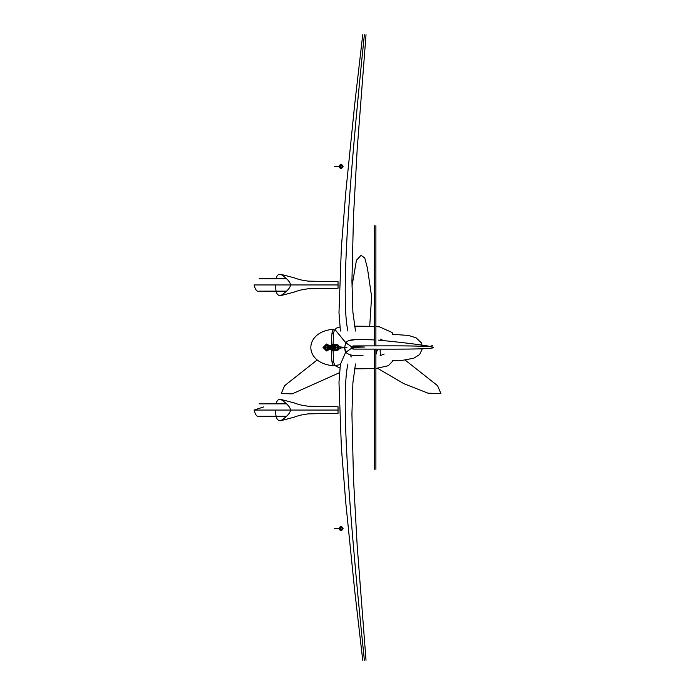 <?xml version="1.0" encoding="UTF-8"?>
<svg xmlns="http://www.w3.org/2000/svg" width="695" height="695" viewBox="0 0 695 695"><rect width="100%" height="100%" fill="white"/><g stroke="black" fill="none" stroke-linecap="round" stroke-linejoin="round"><path stroke-width="1.04" d="M374.249 469.307C376.707 469.307 376.707 469.307 374.249 469.307C376.707 469.307 376.707 469.307 374.249 469.307L374.249 349.142M374.249 225.693C376.707 225.693 376.707 225.693 374.249 225.693C376.707 225.693 376.707 225.693 374.249 225.693L374.249 345.858M364.371 34.75C362.173 34.75 362.173 34.75 364.371 34.75L364.371 34.75C346.814 203.748 341.332 302.507 347.917 331.037C341.332 302.507 346.814 203.748 364.371 34.75M347.917 363.963C341.332 392.493 346.814 491.252 364.371 660.25C366.578 660.25 366.578 660.25 364.371 660.25C346.814 491.252 341.332 392.493 347.917 363.963M329.378 349.472L326.511 350.975L323.036 347.5L326.511 344.025L329.378 345.528M341.002 528.565L339.612 528.565L341.002 528.565M338.917 528.565L334.677 528.565L338.917 528.565M343.087 528.565C341.697 531.258 340.307 531.258 338.917 528.565C340.307 525.872 341.697 525.872 343.087 528.565L342.392 528.565C339.377 533.265 339.368 523.874 342.392 528.565M341.002 166.435L339.612 166.435L341.002 166.435M338.917 166.435L334.677 166.435L338.917 166.435M343.087 166.435C341.697 169.128 340.307 169.128 338.917 166.435C340.307 163.742 341.697 163.742 343.087 166.435L342.392 166.435C339.368 171.126 339.377 161.735 342.392 166.435M275.68 410.05C275.446 417.539 277.166 421.083 280.841 420.684L294.046 417.226C300.718 414.672 303.776 414.672 308.146 413.864L338.039 413.343L338.039 406.757L308.146 406.236C303.776 405.428 300.709 405.428 294.046 402.874L280.841 399.416C278.33 399.104 276.827 400.459 276.315 403.465M338.039 410.05L290.545 410.05C290.206 407.079 286.974 403.534 280.841 399.416M280.841 420.684C286.974 416.566 290.206 413.021 290.545 410.05L254.092 410.05L263.865 406.862M275.68 284.95C275.446 292.439 277.166 295.983 280.841 295.584L294.046 292.126C300.64 289.58 304.097 289.52 308.146 288.764L338.039 288.243L338.039 281.657L308.146 281.136C304.097 280.38 300.64 280.32 294.046 277.774L280.841 274.317C278.235 274.021 276.697 275.498 276.228 278.738M338.039 284.95L290.545 284.95C290.206 281.979 286.974 278.434 280.841 274.317M280.841 295.584C286.974 291.466 290.206 287.921 290.545 284.95L254.092 284.95L290.545 284.95M331.55 349.472C331.619 350.358 333.192 350.688 336.293 350.462C337.935 348.942 340.037 347.995 342.609 347.622L340.124 347.126L338.091 345.276C334.642 344.121 332.462 344.199 331.55 345.528M332.688 346.51L331.454 345.424L331.454 347.5L338.369 347.5L324.539 347.5L331.454 347.5L331.454 348.456M351.974 286.236L356.448 260.243L361.079 255.326L364.762 258.001L367.412 268.009L371.599 296.565L369.723 326.181M344.624 347.743L345.424 352.573L344.624 347.908M377.463 349.142L375.899 354.676L377.463 349.142M405.124 360.045L437.563 385.682L440.908 393.587L428.024 393.188L403.882 383.701L377.62 368.333M377.246 350.601L375.899 350.827M339.377 372.737L292.221 393.857L281.249 393.587L284.611 385.673L317.111 360.001M350.072 354.832L351.279 356.961M339.803 368.011L334.947 365.587L340.281 364.64L345.684 352.165L340.281 364.64L334.947 365.587L333.669 362.321L333.079 350.697M362.998 355.553C358.829 355.197 350.81 356.926 345.78 352.304L351.288 348.438L351.288 346.562L353.321 345.919L392.354 345.849C424.697 345.902 437.972 346.631 432.194 348.039C428.172 348.777 414.889 349.151 392.354 349.151L354.519 349.107L351.288 348.438L351.288 346.562L353.321 345.919L392.354 345.849C419.789 345.849 433.506 346.405 433.506 347.5C433.506 348.595 419.789 349.151 392.354 349.151L353.321 349.081L351.288 348.438L351.288 346.562L351.288 348.438L345.78 352.304L344.624 347.5L345.754 352.139M345.78 342.696L334.921 329.43L345.754 342.861L351.288 346.562L345.78 342.696L348.569 340.637L356.518 339.516L374.249 339.89M333.652 362.243L332.019 361.635M332.01 333.418L333.626 332.836L332.01 333.418M334.842 365.448L333.383 365.726C303.324 363.268 303.324 331.732 333.383 329.274C303.324 331.732 303.324 363.268 333.383 365.726C332.28 362.46 331.567 365.587 331.454 347.5C331.567 329.413 332.28 332.54 333.383 329.274M264.213 403.838L286.262 403.465M276.514 403.465L277.748 403.465M286.592 416.262L259.157 416.262C256.976 416.983 255.291 414.915 254.092 410.05L290.545 410.05M277.748 291.535L276.514 291.535M277.748 416.635L276.514 416.635M264.213 278.738L286.262 278.365M375.899 469.307L375.899 349.142M375.899 345.858L375.899 225.693M340.42 331.037L338.978 312.637L341.393 247.055L345.797 192.107L354.632 104.988L362.729 34.75M355.493 331.037L352.904 312.237L351.931 281.049L353.486 216.31L357.161 149.677L366.022 34.75M340.42 363.963L338.978 382.363L341.393 447.945L345.797 502.893L354.624 590.003L362.729 660.25M355.493 363.963L352.904 382.763L351.931 413.951L353.486 478.69L357.161 545.323L366.022 660.25M336.849 345.632L338.369 347.5L336.849 349.368L335.433 348.456L327.475 348.456L327.753 349.472L326.528 349.82L324.869 349.133L324.2 347.509L324.843 345.893L326.511 345.18L327.753 345.528L327.475 346.544L335.433 346.544L336.849 345.632L326.059 345.632L327.475 346.544M331.697 349.472C333.14 350.263 334.842 350.488 336.806 350.141L340.454 347.5L336.78 344.85C334.842 344.52 333.148 344.737 331.697 345.528L327.753 345.528L329.23 346.51M331.202 349.472C330.612 351.227 338.561 351.479 339.16 348.812C339.594 348.152 339.421 348.013 344.85 347.726C346.866 347.3 348.742 347.726 343.877 347.213C340.037 347.126 338.326 346.631 338.743 345.728L337.961 344.894L334.973 344.286C332.384 344.129 331.124 344.546 331.202 345.528L327.753 345.528M329.951 345.632L326.059 345.632L324.539 347.5L326.059 349.368L335.329 349.368M326.059 349.368L327.475 348.456M335.433 348.456L335.155 349.472L333.678 348.49M331.454 349.472L335.155 349.472L331.454 349.472M329.23 348.49L327.753 349.472M330.221 348.49L331.454 349.576L332.688 348.49M335.433 346.544L335.155 345.528L333.669 346.51M331.454 345.424L330.221 346.51M392.632 360.67L402.883 360.271L413.812 358.194L419.702 354.511L422.291 348.768M422.291 346.232L421.318 342.8L416.044 337.779L408.512 335.45L392.632 334.33M333.079 350.202L333.087 349.472M339.803 326.989L336.232 328.205L334.321 330.481L333.652 332.723L333.061 344.312M333.061 344.798L333.07 345.528M374.588 339.907C354.91 339.108 348.412 339.064 345.754 342.861L344.624 347.396M354.467 326.155L374.249 326.389M354.467 368.845L374.249 368.619M393.179 334.33L392.058 332.462L379.566 326.902L375.899 326.511M433.75 347.622L431.221 346.701C430.005 347.126 434.948 344.268 430.405 346.414C416.931 344.199 399.59 342.105 378.384 340.133M375.899 368.48L388.27 365.726L393.188 360.67M380.026 349.142L380.443 354.546M380.069 355.718L384.187 354.05M383.293 340.559L380.495 339.099M351.288 348.325C350.549 348.117 351.383 347.813 353.781 347.396L364.38 347.04L353.008 346.831M286.592 403.838L259.157 403.838M254.092 284.95C255.291 289.815 256.976 291.883 259.157 291.162L286.592 291.162M264.786 291.535L286.262 291.535M259.157 416.262L260.034 416.262M264.213 416.262L286.262 416.635M286.592 278.738L259.157 278.738"/></g></svg>

